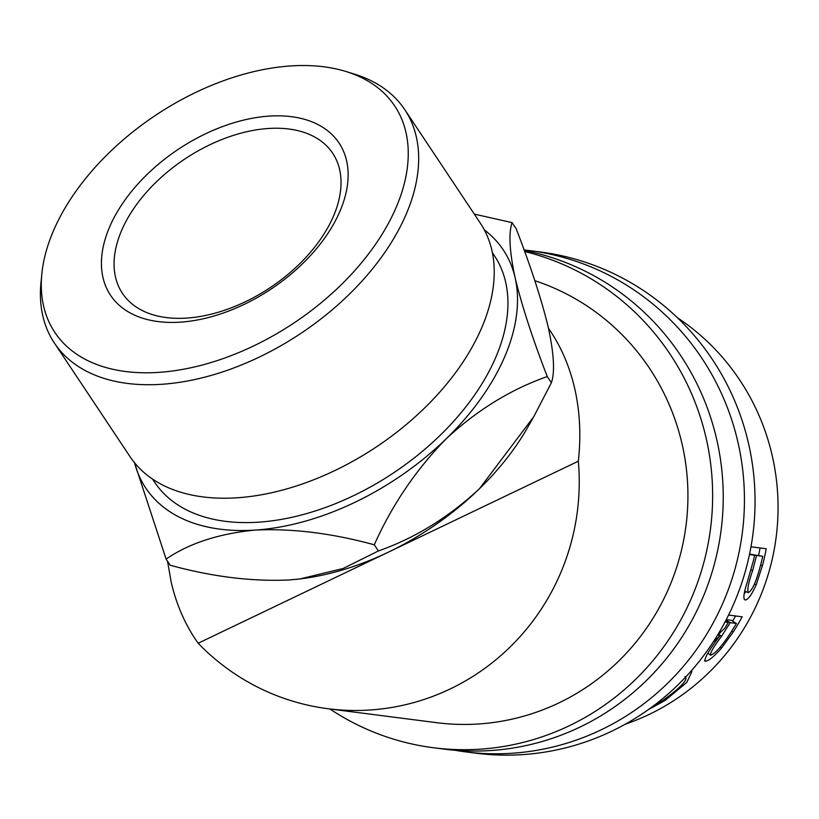 <?xml version="1.0" encoding="UTF-8"?>
<svg xmlns="http://www.w3.org/2000/svg" width="819" height="819" viewBox="0 0 819 819"><rect width="100%" height="100%" fill="white"/><g stroke="black" fill="none" stroke-linecap="round" stroke-linejoin="round"><path stroke-width="1.23" d="M524.078 249.959A252.672 246.949 97.3 0 1 529.606 250.604A252.672 246.949 97.3 0 1 741.625 461.711A252.672 246.949 97.3 0 1 601.115 729.842A252.672 246.949 97.3 0 1 465.202 751.822A252.672 246.949 97.3 0 1 454.627 750.224M529.606 250.604L540.212 251.965A252.672 246.949 97.3 0 1 752.231 463.073A252.672 246.949 97.3 0 1 611.721 731.203A252.672 246.949 97.3 0 1 475.808 753.183L465.202 751.822M524.651 251.525A252.672 246.949 97.3 0 1 711.506 471.478A252.672 246.949 97.3 0 1 569.307 725.747A252.672 246.949 97.3 0 1 433.394 747.737A252.672 246.949 97.3 0 1 329.852 708.957M524.262 250.46A252.672 246.949 97.3 0 1 721.498 467.127A252.672 246.949 97.3 0 1 579.903 727.108A252.672 246.949 97.3 0 1 444 749.098L433.394 747.737M534.827 280.702A227.406 222.256 97.3 0 1 687.55 482.565A227.406 222.256 97.3 0 1 558.937 702.886A227.406 222.256 97.3 0 1 436.609 722.675L327.928 708.711A227.406 222.256 97.3 0 1 198.147 643.243C185.422 625.286 176.413 604.821 171.12 581.838L167.557 561.271M134.551 462.755A214.773 131.255 -33.7 0 0 255.61 530.047A214.773 131.255 -33.7 0 0 354.985 502.282A214.773 131.255 -33.7 0 0 446.201 438.789C477.139 410.084 510.831 389.342 547.266 376.566L551.371 382.729L533.773 416.687L479.443 488.738C448.505 517.444 414.813 538.185 378.378 550.952L343.048 568.519L300.01 578.931L288.861 579.985C251.74 581.664 212.193 576.74 170.198 565.243L166.093 559.08C189.394 543.171 219.236 533.497 255.61 530.047C292.731 528.368 332.279 533.292 374.273 544.799C392.096 504.924 416.072 469.594 446.201 438.789A214.773 131.255 -33.7 0 0 515.11 277.713C509.49 251.443 508.476 233.077 512.09 222.625L516.195 228.788C530.835 266.646 541.564 299.6 548.351 327.651C553.992 354.003 554.995 372.369 551.371 382.729M253.747 345.874A204.177 124.785 -33.7 0 0 401.023 194.697A204.177 124.785 -33.7 0 0 346.099 71.55A204.177 124.785 -33.7 0 0 195.813 92.383A204.177 124.785 -33.7 0 0 41.81 274.109A204.177 124.785 -33.7 0 0 253.747 345.874M346.099 71.55L354.647 74.191A210.493 128.644 146.3 0 1 404.801 109.695A210.493 128.644 146.3 0 1 259.439 357.002A210.493 128.644 146.3 0 1 54.351 342.987A210.493 128.644 146.3 0 1 40.95 283.016L41.81 274.109M54.351 342.987L129.904 456.47A210.493 128.644 -33.7 0 0 334.991 470.495A210.493 128.644 -33.7 0 0 480.354 223.188L404.801 109.695M244.257 304.34A137.275 83.896 146.3 0 1 102.959 277.457A137.275 83.896 146.3 0 1 205.303 133.917A137.275 83.896 146.3 0 1 346.601 160.8A137.275 83.896 146.3 0 1 244.257 304.34M209.633 144.871A126.331 77.211 -33.7 0 0 122.389 293.294A126.331 77.211 -33.7 0 0 245.475 301.709A126.331 77.211 -33.7 0 0 332.719 153.286A126.331 77.211 -33.7 0 0 209.633 144.871M492.424 252.723L494.481 255.815A204.177 124.785 146.3 0 1 353.48 495.71A204.177 124.785 146.3 0 1 154.556 482.104L152.498 479.013M691.021 671.15L691.901 671.59L686.762 682.432L665.079 700.46L648.167 709.735M728.562 615.059L742.198 616.809A227.406 222.256 97.3 0 1 733.22 631.981L721.457 648.218C713.666 656.899 708.302 661.22 705.374 661.168L704.749 660.902M704.514 660.36L705.374 661.168C703.828 659.06 708.589 650.696 719.645 636.087L713.124 642.127M717.301 635.534L724.999 627.917A227.406 222.256 97.3 0 0 728.316 622.42L725.02 622M750.982 546.795L766.215 548.75A227.406 222.256 97.3 0 1 762.428 565.663L756.183 584.848C751.535 594.993 747.88 600.02 745.198 599.938L744.778 599.815M744.491 599.61L745.198 599.938C742.987 599.375 743.591 593.724 747.01 582.964L753.204 561.394A227.406 222.256 97.3 0 0 754.647 555.241L749.457 554.576M677.426 317.741A227.406 222.256 97.3 0 1 757.524 412.09A227.406 222.256 97.3 0 1 625.194 724.231M548.515 328.347C560.81 346.038 569.553 366.113 574.723 388.595C579.944 411.609 581.142 435.81 578.327 461.21A227.406 222.256 97.3 0 1 327.928 708.711M374.273 544.799L378.378 550.952M547.266 376.566C532.637 338.759 521.918 305.815 515.11 277.713A214.773 131.255 -33.7 0 0 484.357 229.904M512.09 222.625L474.314 214.117M134.511 462.715L166.093 559.08M532.862 418.274L527.538 427.631A214.773 131.255 146.3 0 1 479.443 488.738A214.773 131.255 146.3 0 1 388.237 552.221L198.147 643.243M578.327 461.21L388.237 552.221A214.773 131.255 146.3 0 1 300.307 578.89A214.773 131.255 146.3 0 1 296.324 579.34M665.079 700.46L664.434 699.395M653.542 705.804L662.847 700.419C681.244 687.141 688.656 679.156 685.073 676.474M721.457 648.218L720.188 647.194M726.258 619.614L731.121 620.239L736.414 623.464L730.22 622.665L721.559 636.271C713.666 646.713 710.001 653.03 710.564 655.241L707.882 653.081M719.645 636.087L717.966 634.889M728.316 622.42L725.644 620.792M735.595 615.97A221.089 216.083 97.3 0 1 732.626 621.15M730.22 622.665L726.013 620.096M736.414 623.464A227.406 222.256 97.3 0 1 727.559 637.397C720.454 647.737 714.782 653.685 710.564 655.241M756.183 584.848L754.412 584.193M745.792 591.615L744.174 593.918M754.647 555.241L749.559 554.094M760.083 547.962A221.089 216.083 97.3 0 1 758.578 555.343M744.747 591.175L748.279 592.639C746.989 590.049 748.453 582.657 752.671 570.474L756.551 555.487L762.735 556.285L750.491 554.299M752.671 570.474L750.921 569.942M756.551 555.487L750.532 554.125M762.735 556.285A227.406 222.256 97.3 0 1 758.701 571.938C755.21 583.875 751.729 590.775 748.279 592.639M733.22 631.981L731.776 631.019M721.559 636.271L718.672 634.213M762.428 565.663L760.585 565.171"/></g></svg>
